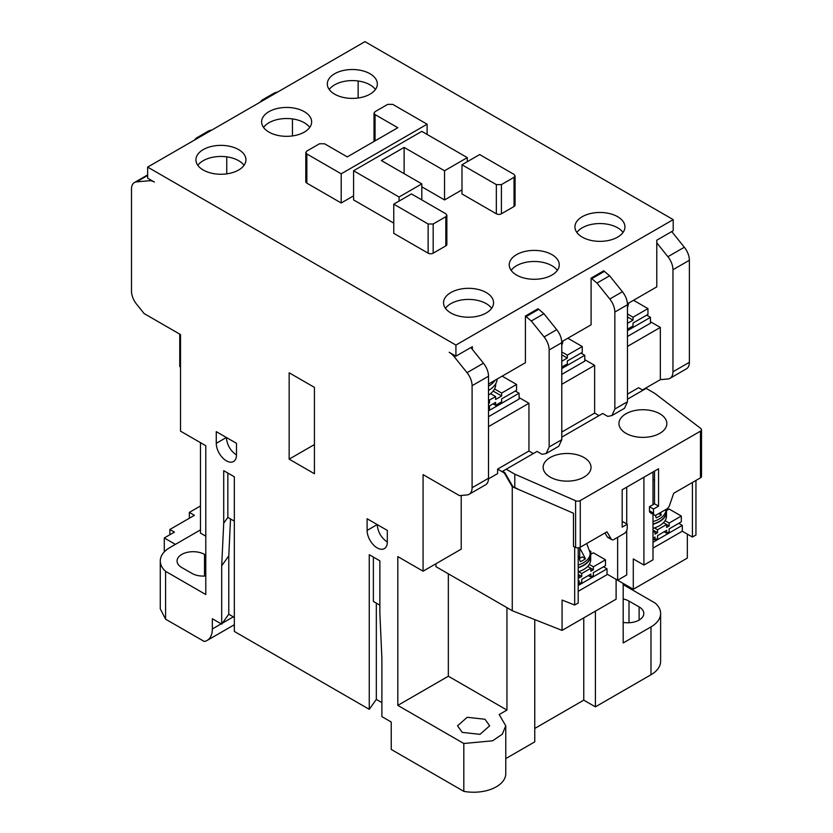 <?xml version="1.0" encoding="UTF-8"?>
<svg xmlns="http://www.w3.org/2000/svg" width="833" height="833" viewBox="0 0 833 833"><rect width="100%" height="100%" fill="white"/><g stroke="black" fill="none" stroke-linecap="round" stroke-linejoin="round"><path stroke-width="1.25" d="M309.73 127.428A25.011 14.442 0 0 0 304.316 122.753A25.011 14.442 0 0 0 263.53 127.428M268.944 132.093A25.011 14.442 180 0 1 261.614 121.878A25.011 14.442 180 0 1 277.056 108.54A25.011 14.442 180 0 1 304.316 111.674A25.011 14.442 180 0 1 311.646 121.878A25.011 14.442 180 0 1 296.204 135.227A25.011 14.442 180 0 1 268.944 132.093M491.647 308.314A25.011 14.442 0 0 0 486.243 303.649A25.011 14.442 0 0 0 445.457 308.314M450.861 312.979A25.011 14.442 180 0 1 443.541 302.764A25.011 14.442 180 0 1 458.983 289.426A25.011 14.442 180 0 1 486.243 292.56A25.011 14.442 180 0 1 493.563 302.764A25.011 14.442 180 0 1 478.121 316.113A25.011 14.442 180 0 1 450.861 312.979M623.032 232.459A25.011 14.442 0 0 0 617.628 227.784A25.011 14.442 0 0 0 576.842 232.459M582.257 237.124A25.011 14.442 180 0 1 574.926 226.909A25.011 14.442 180 0 1 590.368 213.571A25.011 14.442 180 0 1 617.628 216.705A25.011 14.442 180 0 1 624.948 226.909A25.011 14.442 180 0 1 609.517 240.258A25.011 14.442 180 0 1 582.257 237.124M557.339 270.381A25.011 14.442 0 0 0 551.935 265.717A25.011 14.442 0 0 0 511.15 270.381M516.564 275.057A25.011 14.442 180 0 1 509.234 264.842A25.011 14.442 180 0 1 524.675 251.504A25.011 14.442 180 0 1 551.935 254.627A25.011 14.442 180 0 1 559.255 264.842A25.011 14.442 180 0 1 543.814 278.18A25.011 14.442 180 0 1 516.564 275.057M375.423 89.495A25.011 14.442 0 0 0 370.008 84.831A25.011 14.442 0 0 0 329.233 89.495M334.637 94.171A25.011 14.442 180 0 1 327.317 83.956A25.011 14.442 180 0 1 342.748 70.618A25.011 14.442 180 0 1 370.008 73.741A25.011 14.442 180 0 1 377.339 83.956A25.011 14.442 180 0 1 361.897 97.294A25.011 14.442 180 0 1 334.637 94.171M244.038 165.351A25.011 14.442 0 0 0 238.623 160.686A25.011 14.442 0 0 0 197.838 165.351M203.252 170.026A25.011 14.442 180 0 1 195.922 159.811A25.011 14.442 180 0 1 211.363 146.473A25.011 14.442 180 0 1 238.623 149.596A25.011 14.442 180 0 1 245.954 159.811A25.011 14.442 180 0 1 230.512 173.149A25.011 14.442 180 0 1 203.252 170.026M550.165 477.09A23.938 13.817 180 0 1 543.147 467.323A23.938 13.817 180 0 1 557.933 454.547A23.938 13.817 180 0 1 584.027 457.546A23.938 13.817 180 0 1 591.034 467.323A23.938 13.817 180 0 1 576.259 480.089A23.938 13.817 180 0 1 550.165 477.09M625.968 433.327A23.938 13.817 180 0 1 618.95 423.56A23.938 13.817 180 0 1 633.736 410.784A23.938 13.817 180 0 1 659.819 413.782A23.938 13.817 180 0 1 666.837 423.56A23.938 13.817 180 0 1 652.052 436.325A23.938 13.817 180 0 1 625.968 433.327M578.206 567.492A23.23 13.411 0 0 0 590.305 555.226L590.149 552.873A23.584 13.62 180 0 1 590.68 555.726A23.584 13.62 180 0 1 578.206 567.731M652.999 524.03A23.23 13.411 0 0 0 666.108 511.462L665.973 509.432A23.074 13.318 180 0 1 652.999 521.573M488.513 390.438A28.582 16.504 0 0 0 497.134 379.046M561.786 345.122A28.582 16.504 0 0 0 562.827 341.124M627.478 307.19A28.582 16.504 0 0 0 628.519 303.191M236.478 454.995A14.296 8.257 60 0 1 233.521 461.534A14.296 8.257 60 0 1 226.368 460.826A14.296 8.257 60 0 1 216.268 443.323L216.268 431.65L236.478 443.323L236.478 454.995C230.366 450.736 227.003 444.905 226.368 437.492L216.268 443.323M387.324 542.085A14.296 8.257 60 0 1 384.357 548.624A14.296 8.257 60 0 1 377.214 547.916A14.296 8.257 60 0 1 367.103 530.413L367.103 518.74L387.324 530.413L387.324 542.085C381.212 537.826 377.849 531.995 377.214 524.582L367.103 530.413M462.232 732.384L457.525 725.814L467.219 717.296L484.973 719.254L489.689 725.814L479.995 734.342L462.232 732.384M611.891 415.573L624.521 408.285L627.478 401.735L627.478 304.753C627.353 300.265 625.666 295.923 622.428 291.727L609.61 275.785L603.727 270.819L591.097 278.118L596.98 283.074L609.798 299.016C613.036 303.222 614.723 307.564 614.848 312.042L614.848 409.034L611.891 415.573L607.767 416.406L602.717 413.491L561.786 437.127M546.198 453.506L558.828 446.207L561.786 439.668L561.786 342.675C561.661 338.198 559.974 333.856 556.736 329.649L543.918 313.708L538.035 308.751L525.404 316.04L531.287 321.007L544.105 336.949C547.343 341.145 549.03 345.487 549.155 349.975L549.155 446.957L546.188 453.506L542.064 454.329L537.025 451.424L502.507 471.353L504.84 472.696L512.774 486.43L512.264 486.722L573.468 513.232L573.468 546.5L575.593 547.427A3.571 2.062 0 0 0 580.278 547.239L607.018 531.798L611.235 539.097A4.29 2.478 120 0 0 611.797 539.68A4.29 2.478 120 0 0 613.942 539.472L624.198 533.547A4.29 2.478 120 0 0 627.228 528.299L627.228 524.217L623.188 521.875L622.178 522.458M561.786 432.056L594.637 413.095L599.021 415.625M504.84 472.696L504.34 472.988L512.264 486.722L512.264 610.714L435.961 566.669L435.961 563.743M594.637 413.095L594.637 365.354L584.776 359.658M591.097 278.118L591.097 324.797L561.754 341.738M504.34 472.988L497.613 469.104L528.945 451.017L528.945 403.276L519.084 397.591M528.945 451.017L533.328 453.558M525.404 316.04L525.404 362.73L488.513 384.023M574.676 547.021L574.676 605.029L578.206 602.988L578.206 547.822M666.639 510.504L666.639 509.046M664.12 531.798L666.639 533.255L669.17 531.798L669.17 528.882L681.3 521.875L681.3 516.043L669.17 509.046L666.369 510.66M678.77 523.343L682.31 525.384L682.31 531.215L692.421 537.046L695.951 535.005L695.951 480.454M692.421 482.494L692.421 537.046M488.513 426.621L528.945 403.276M488.513 410.867L519.084 393.218L519.084 399.049L488.513 416.698M561.786 384.315L594.637 365.354M561.786 368.561L584.776 355.285L584.776 361.126L561.786 374.392M627.478 346.393L660.33 327.421L650.469 321.736M627.478 330.628L650.469 317.363L650.469 323.194L627.478 336.47M574.676 605.029L562.067 600.052L562.067 630.394L512.264 610.714M578.206 591.315L607.018 574.687L607.018 568.856L603.477 566.804M617.628 537.337L617.628 580.226L607.018 574.104M643.909 477.236L643.909 565.055L652.999 559.807L652.999 514.284M652.999 504.663L652.999 471.988M164.288 551.883L164.288 537.962L174.399 532.12L169.849 529.496L169.849 534.744M189.351 518.23L189.351 512.399L194.412 515.315L169.849 529.496M617.628 580.226L626.718 574.978L626.718 530.527M626.718 523.926L626.718 487.159M562.067 630.394L616.108 599.198L616.108 579.351L633.288 589.275L633.288 558.933L643.909 565.055M652.999 548.135L682.31 531.215M506.204 469.218L514.794 474.175L514.794 487.597L512.774 486.43M514.794 487.597L517.72 488.877M264.956 99.387L262.051 100.106L274.682 92.807L277.587 92.088M262.051 100.106L260.063 102.209M199.264 137.31L196.359 138.028L194.37 140.142M196.359 138.028L208.989 130.739L211.894 130.021M200.472 529.903L169.901 547.552A32.872 18.982 0 0 0 160.269 560.973A32.872 18.982 0 0 0 165.58 571.323L205.782 594.533L205.782 445.728L180.511 431.14L180.511 334.574L144.13 313.562L136.55 304.139A14.296 8.257 -120 0 1 131.489 291.113L131.489 189.07A14.296 8.257 -120 0 1 134.457 182.521A14.296 8.257 -120 0 1 136.55 181.875L147.66 175.461M180.511 366.957L179.751 366.52L179.751 334.137M488.502 478.85L497.613 473.592L497.613 469.104M461.222 495.458L461.222 549.155L423.07 571.188L423.07 474.612L459.452 495.625L467.032 494.948A14.296 8.257 -120 0 0 469.125 494.292A14.296 8.257 -120 0 0 472.092 487.753L472.092 385.71A14.296 8.257 -120 0 0 467.032 372.684L454.224 356.743L455.578 355.962M164.288 537.962L175.409 544.376M379.869 605.175L373.382 601.436L373.382 557.09M234.333 521.156L227.846 517.408L227.846 473.061M189.351 512.399L200.472 505.985M506.953 607.653L506.953 710.06L448.341 676.219L397.81 705.395L397.81 556.6L423.07 571.188M448.341 573.812L448.341 676.219M633.288 589.275L687.329 558.079L687.329 534.12M627.478 394.124L638.599 387.709L642.993 390.24M292.445 135.925L292.445 118.921M226.753 173.858L226.753 156.854M314.426 444.562L289.155 459.15L289.155 372.788L314.426 387.376L314.426 473.738L289.155 459.15M160.269 560.973L160.269 608.829L165.58 619.169L204.2 641.462A25.042 14.453 -120 0 0 207.157 640.421A25.042 14.453 -120 0 0 212.342 628.957L212.342 618.742L221.693 624.146L221.693 565.794L223.713 523.197L227.846 517.408M221.693 565.794L228.773 555.871L230.522 518.949M223.713 523.197L223.713 470.676L234.333 476.799L234.333 631.435L369.258 709.331L369.258 554.705L379.869 560.828L379.869 613.348L381.889 658.278L381.889 716.63L391.239 722.024L391.239 749.45L463.814 791.35L463.814 743.505L397.81 705.395M506.953 710.06L499.175 714.558L505.766 725.814L502.278 734.227L492.574 740.808L463.814 743.505M469.125 494.292L485.556 484.816A14.296 8.257 -120 0 0 488.513 478.267L488.513 376.224A14.296 8.257 -120 0 0 483.463 363.198L472.342 349.371L472.342 346.674L455.922 356.16L455.922 345.07L673.21 219.62L364.958 41.65L147.66 167.1L147.66 178.189L154.417 182.083A14.296 8.257 -120 0 0 149.357 180.73L136.55 181.875M472.342 349.371L470.864 347.528M165.58 571.323L165.58 619.169M205.782 536.181L200.472 533.11L200.472 442.667M205.782 575.978A16.077 9.288 180 0 1 191.882 573.375L181.771 567.544A16.077 9.288 180 0 1 177.065 560.973A16.077 9.288 180 0 1 186.988 552.404A16.077 9.288 180 0 1 204.512 554.414L205.782 555.142M376.329 603.134L376.329 699.418L369.258 709.331M381.889 702.625L376.329 699.418M228.773 555.871L228.773 614.223L221.693 624.146M234.333 617.43L228.773 614.223M595.397 611.151L595.397 706.853L583.766 700.147L583.766 617.867M583.766 700.147L534.755 728.448M505.766 758.603L534.755 741.859L534.755 619.606M505.766 725.814L505.766 773.67A32.164 18.565 180 0 1 463.814 791.35M623.188 583.444L623.188 642.961L650.979 626.916L650.979 674.761L595.397 706.853M623.188 598.948A16.077 9.288 180 0 1 628.998 601.093L639.109 606.924A16.077 9.288 180 0 1 643.815 613.494A16.077 9.288 180 0 1 623.188 622.397M670.003 378.328L686.423 368.842A14.296 8.257 -120 0 0 689.38 362.303L689.38 260.26A14.296 8.257 -120 0 0 684.33 247.234L667.91 256.71A14.296 8.257 60 0 1 672.96 269.736L672.96 371.778A14.296 8.257 60 0 1 670.003 378.328A14.296 8.257 60 0 1 667.91 378.973L660.33 379.65L642.482 389.948M660.33 379.65L660.33 327.421M667.91 256.71L656.789 242.882L656.789 286.864L627.447 303.806M455.922 356.16L449.164 352.265A14.296 8.257 60 0 1 454.224 356.743M147.66 167.1L455.922 345.07M358.138 98.002L358.138 80.999M650.979 674.761A32.872 18.982 0 0 0 660.611 661.34L660.611 613.494A32.872 18.982 0 0 0 655.29 603.144L623.188 584.61M650.979 626.916A32.872 18.982 0 0 0 660.611 613.494M684.33 247.234L671.731 231.564M673.21 219.62L673.21 230.71L656.789 240.185L656.789 242.882M627.478 323.339L633.038 320.132L627.478 316.925M633.549 300.286L647.949 308.606L647.949 314.437L633.038 323.048L633.038 325.963L627.478 329.17M633.038 320.132L633.038 317.217L627.478 313.999M647.949 308.606L633.038 317.217M650.469 317.363L646.679 315.166M561.786 361.262L567.346 358.055L561.786 354.848M567.856 338.219L582.257 346.538L582.257 352.369L567.346 360.97L567.346 363.896L561.786 367.103M567.346 358.055L567.346 355.139L561.786 351.932M582.257 346.538L567.346 355.139M584.776 355.285L580.986 353.098M488.513 395.092A27.156 15.681 0 0 0 490.543 393.655A27.156 15.681 0 0 0 494.563 388.969A27.156 15.681 0 0 0 495.708 384.461L495.708 383.784M488.513 399.486L489.523 400.069L495.593 396.57L490.543 393.655M495.593 396.57L495.593 399.486L501.653 395.987L493.167 391.083M501.653 395.987L501.653 393.072L494.563 388.969M502.153 376.141L516.564 384.461L516.564 390.292L501.653 398.903L501.653 401.818L495.593 405.317L495.593 402.401L489.523 405.9L489.523 408.826L488.513 409.409M488.513 403.568L489.523 402.985L488.513 402.401M489.523 402.985L489.523 400.069M516.564 384.461L501.653 393.072M495.593 405.317L493.063 403.859M519.084 393.218L515.294 391.021M652.999 542.304L682.31 525.384M652.999 538.805L655.019 539.971L657.549 538.514L657.549 535.588L666.639 530.34L666.639 533.255M655.019 539.971L655.019 537.046L652.999 538.222M652.999 532.381L655.019 531.215L657.549 532.672L655.019 534.13L655.019 531.215L652.999 530.048M669.17 525.967L666.639 524.509L666.639 527.424L669.17 525.967L669.17 523.051L665.067 520.677A23.584 13.62 0 0 0 666.473 516.043L666.473 511.962A23.584 13.62 180 0 1 652.999 524.259M669.17 523.051L681.3 516.043M663.485 522.676L666.639 524.509L657.549 529.757L654.394 527.935A23.584 13.62 0 0 0 663.485 522.676A23.584 13.62 0 0 0 665.067 520.677M657.549 532.672L657.549 529.757M652.999 528.351A23.584 13.62 0 0 0 654.394 527.935M660.579 512.545L661.225 514.961L658.809 513.565M661.225 514.961A22.637 13.068 180 0 1 656.175 517.876L655.467 515.273M666.056 509.38A23.584 13.62 180 0 1 666.473 511.962M578.206 585.484L607.018 568.856M593.367 569.73L590.847 568.273L590.847 571.188L593.367 569.73L593.367 566.804L605.497 559.807L605.497 565.638L593.367 572.646L593.367 575.561L590.847 577.019L590.847 574.104L581.746 579.351L581.746 582.277L579.227 583.735L579.227 580.809L578.206 581.392M588.317 575.561L590.847 577.019M578.206 583.152L579.227 583.735M578.206 575.561L579.227 574.978L581.746 576.436L579.227 577.894L579.227 574.978L578.206 574.395M593.367 566.804L589.264 564.441A23.584 13.62 0 0 0 590.68 559.807L590.68 555.726M590.566 554.424L593.367 552.81L605.497 559.807M590.847 554.268L590.847 551.342L590.056 551.8M587.682 566.44L590.847 568.273L581.746 573.52L578.591 571.698A23.584 13.62 0 0 0 587.682 566.44A23.584 13.62 0 0 0 589.264 564.441M581.746 576.436L581.746 573.52M589.889 550.8L590.847 551.342M579.57 547.552L585.432 558.724L582.257 556.892L579.476 558.495M579.32 558.1A10.725 6.185 0 0 0 579.726 558.349L579.726 547.729M585.432 558.724A22.637 13.068 180 0 1 580.372 561.64L578.206 555.684M654.519 479.569A29.655 17.118 180 0 1 652.999 479.923M627.228 524.217L622.178 527.133L622.178 489.783L658.559 468.781L658.559 506.12L654.519 503.788L649.459 506.703L649.459 510.796A4.29 2.478 120 0 0 650.354 512.753L654.394 515.086A4.29 2.478 120 0 0 656.539 514.877L666.796 508.953A4.29 2.478 120 0 0 669.503 505.454L673.72 493.282L700.459 477.85A3.571 2.062 0 0 0 701.511 476.393L701.511 429.703A3.571 2.062 180 0 1 700.459 431.171L580.278 500.56A3.571 2.062 180 0 1 575.593 500.737L514.794 474.175M627.478 399.194L646.179 388.397L654.769 393.363L700.782 428.464A3.571 2.062 180 0 1 701.511 429.703M604.997 532.964L607.184 536.764A4.29 2.478 120 0 0 607.757 537.347L611.797 539.68M654.519 471.114L654.519 503.788M658.559 506.12L653.509 509.046L649.459 506.703M653.509 509.046L653.509 513.128A4.29 2.478 120 0 0 654.394 515.086M515.075 175.857L515.075 205.033A3.571 2.062 180 0 1 514.034 206.49L501.404 213.789A3.571 2.062 180 0 1 496.343 213.789L461.982 193.943L461.982 164.767L479.673 154.563L514.034 174.399L515.075 175.857L514.034 177.314L501.404 184.614L496.343 184.614L461.982 164.767M353.588 195.838L341.207 202.992L306.846 183.145A3.571 2.062 180 0 1 305.794 181.688L305.794 152.512L306.846 153.97L306.846 183.145M446.863 215.247L446.863 244.423A3.571 2.062 180 0 1 445.811 245.881L433.181 253.17A3.571 2.062 180 0 1 428.131 253.17L393.759 233.334L393.759 204.158L411.45 193.943L445.811 213.779L446.863 215.247L445.811 216.705L433.181 223.994L428.131 223.994L393.759 204.158M461.982 189.862L444.551 199.93L421.81 186.8M393.759 223.119L353.588 199.93L353.588 170.755L399.069 197.004L421.81 183.874L381.379 160.54L404.12 147.41L444.551 170.755L467.292 157.624L421.81 131.364L353.588 170.755M399.069 197.004L399.069 201.097M421.81 183.874L421.81 199.93M404.12 147.41L404.12 173.67M444.551 170.755L444.551 199.93M467.292 157.624L467.292 161.706M427.11 134.425L427.11 124.211L341.207 173.816L306.846 153.97M427.11 124.211L392.749 104.375L387.699 104.375L375.069 111.674L374.017 113.132L375.069 114.59L397.81 127.72L347.267 156.896L324.537 143.765L319.476 143.765L306.846 151.054L305.794 152.512M341.207 173.816L341.207 202.992M586.713 543.522L590.149 552.873A23.074 13.318 180 0 1 578.206 565.034M495.094 380.223A28.322 16.348 180 0 1 488.513 386.116M591.93 278.597L604.56 271.298M526.237 316.519L538.868 309.23M596.98 283.074L609.61 275.785M531.287 321.007L543.918 313.708M614.848 409.034L627.478 401.735M614.848 312.042L627.478 304.753M622.428 291.727L609.798 299.016M264.144 99.46L276.775 92.161M198.452 137.383L211.082 130.094M556.736 329.649L544.105 336.949M561.786 342.675L549.155 349.975M561.786 439.668L549.155 446.957M212.342 628.957L221.193 623.855M222.401 623.157L233.323 616.847M150.711 179.949L149.357 180.73M488.513 376.224L472.092 385.71M483.463 363.198L467.032 372.684M472.092 487.753L488.513 478.267M204.512 576.061L204.512 554.414M639.109 606.924L639.109 620.054M628.998 622.751L628.998 601.093M672.96 371.778L689.38 362.303M672.96 269.736L689.38 260.26M653.509 513.128L649.459 510.796M580.278 500.56L580.278 547.239M575.593 547.427L575.593 500.737M611.235 539.097L607.184 536.764M700.459 477.85L700.459 431.171M375.069 114.59L375.069 140.85M514.034 206.49L514.034 177.314M501.404 184.614L501.404 213.789M496.343 213.789L496.343 184.614M445.811 245.881L445.811 216.705M433.181 223.994L433.181 253.17M428.131 253.17L428.131 223.994M234.333 624.74L207.157 640.421M147.66 174.899L134.457 182.521M374.017 141.454L374.017 113.132"/></g></svg>
